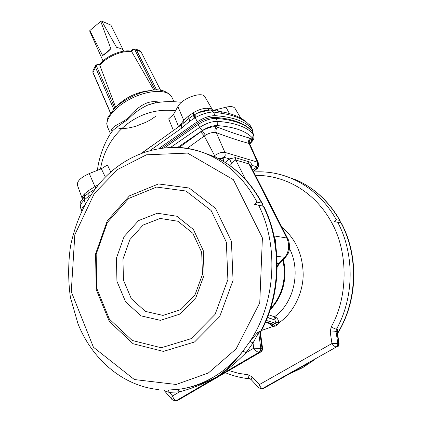 <?xml version="1.0" encoding="UTF-8"?>
<svg xmlns="http://www.w3.org/2000/svg" width="422" height="422" viewBox="0 0 422 422"><rect width="100%" height="100%" fill="white"/><g stroke="black" fill="none" stroke-linecap="round" stroke-linejoin="round"><path stroke-width="0.63" d="M262.542 348.166L260.654 334.113L260.073 334.071L261.978 348.271L262.542 348.166L262.574 348.535L262.247 350.271L261.229 351.658L177.799 400.357L260.395 352.212M261.745 203.146L262.463 203.784L262.895 206.11L263.792 206.405L254.519 204.301L257.051 202.106L261.745 203.146C249.929 181.344 234.21 165.857 214.587 156.683C234.643 166.031 250.605 181.734 262.463 203.784M262.895 206.11L254.519 204.301M180.394 147.521C190.406 148.328 200.16 150.912 209.65 155.27C172.355 138.379 129.87 150.158 102.367 180.273C86.774 197.638 76.182 219.445 70.585 245.699C68.09 262.959 68.037 280.213 70.421 297.452L77.986 323.753C92.017 359.138 122.712 386.014 158.635 389.569M163.952 390.218L163.952 390.218C164.833 391.015 166.664 391.737 169.433 392.402L179.651 391.769L172.519 395.963C173.505 398.969 174.824 400.494 176.48 400.541L174.935 400.889L172.034 399.571C171.469 398.896 171.633 397.688 172.519 395.963L169.433 392.402L168.003 390.049L178.021 389.411C190.586 387.839 203.504 383.703 216.776 376.999C209.966 380.612 203.747 383.508 198.124 385.687C191.472 388.287 185.316 390.313 179.651 391.769L178.021 389.411C190.079 387.918 201.727 383.92 212.962 377.41C224.188 370.827 234.21 362.039 243.03 351.046L245.957 352.766C236.093 362.545 227.395 370.199 216.776 376.999C225.849 370.695 234.6 362.044 243.03 351.046L249.956 341.43L257.731 332.457L259.33 331.528L253.026 342.975L249.956 341.43C275.682 302.843 279.011 245.852 258.67 205.324M176.09 400.726L177.799 400.357L176.48 400.541L259.034 352.317C257.441 352.185 255.669 350.814 253.717 348.203L260.791 348.345L258.881 334.108L260.073 334.071L260.522 331.497L261.176 331.122C281.516 293.585 282.329 243.288 263.792 206.405M263.36 206.337C281.801 243.214 280.968 293.865 260.522 331.497L259.33 331.528L258.881 334.108L257.911 334.166L257.731 332.457M194.516 342.01L163.393 351.405L133.057 343.714L109.34 321.469L96.221 289.534L95.578 253.896L107.299 220.743L129.475 195.834L158.487 183.939L189.188 188.017L215.468 208.268L231.43 241.315L233.049 280.35L219.698 316.621L194.516 342.01M266.266 320.403L275.281 323.252L276.072 322.192L274.701 319.897L267.501 317.381M191.034 338.692L161.251 347.76L132.17 340.459L109.403 319.148L96.796 288.484L96.169 254.223L107.441 222.352L128.757 198.435L156.599 187.057L186.007 191.039L211.137 210.515L226.361 242.202L227.88 279.591L215.109 314.332L191.034 338.692M265.459 322.276L272.322 324.428L273.614 324.244L265.686 321.759M268.529 314.675L275.941 317.36C277.776 318.589 278.673 320.477 278.636 323.02L276.072 322.192M138.59 220.579L157.353 213.231L176.923 216.254L193.403 229.452L203.23 250.468L204.132 275.012L195.803 297.832L180.083 314.031L160.455 320.356L141.038 315.862L125.608 301.846L116.936 281.289L116.435 258.127L124.1 236.578L138.59 220.579M272.322 324.428L272.797 326.486L269.278 323.468M267.427 317.566L274.701 319.897L275.941 317.36M285.494 257.22L277.217 265.501M279.665 263.433L277.212 266.82M143.111 225.053L129.923 239.543L122.955 259.092L123.435 280.118L131.353 298.744L145.39 311.399L163.008 315.408L180.769 309.637L194.959 294.989L202.476 274.39L201.669 252.235L192.796 233.229L177.899 221.244L160.16 218.443L143.111 225.053M179.234 147.431L202.333 130.72C206.917 127.987 212.994 126.204 216.127 126.795L217.52 127.138C216.027 128.815 215.621 130.651 216.301 132.656L215.347 132.413C213.353 132.023 208.816 133.162 205.419 135.209L187.199 148.349M287.561 254.587L285.805 256.887L284.681 257.283L286.612 254.751C289.292 249.186 289.328 243.594 286.717 237.982L274.036 235.93L275.45 240.129L275.656 244.755M294.313 371.117L263.55 388.382L261.186 388.826L258.813 387.776L259.403 384.569C260.29 387.138 261.35 388.451 262.579 388.52L336.323 347.021C335.147 346.895 333.686 345.729 331.945 343.513L330.247 332.172L331.122 327.045C347.649 298.185 348.883 253.775 331.94 223.074C316.189 193.624 287.298 175.183 255.468 175.357M228.914 370.59L238.477 373.312L248.094 374.789L252.177 376.872L259.403 384.569L331.945 343.513L337.853 343.64L336.023 331.544L336.397 329.35L331.122 327.045M287.92 253.981L286.612 254.751L288.2 253.374C290.779 248.089 288.964 239.902 287.662 238.509L286.717 237.982L248.985 163.91L235.803 160.08C234.722 160.392 233.366 161.594 231.731 163.689L229.89 165.593M340.443 222.89L334.424 221.587L336.334 219.677L339.705 220.426L340.132 220.796L340.443 222.89L334.424 221.587M219.63 159.194L223.897 157.939L225.211 155.307L224.926 152.384C222.083 151.909 218.607 152.986 214.492 155.612L213.601 156.23M231.731 163.689L229.462 158.878L235.344 157.633L249.539 161.99L251.048 163.33L252.055 165.097L252.15 165.45L250.99 166.574M225.206 162.438L225.817 162.829M217.52 127.138C229.294 131.785 240.113 135.473 249.982 138.189C248.579 139.766 248.247 141.518 248.996 143.438C239.079 140.795 228.181 137.197 216.301 132.656L224.926 152.384L257.378 162.095L248.996 143.438L249.597 143.702C248.901 141.808 249.328 140.115 250.879 138.616C252.192 139.577 251.839 141.228 249.824 143.58M287.662 238.509L250.483 165.577L248.985 163.91L248.521 161.526M337.806 222.426C354.649 254.186 354.316 297.257 336.397 329.35L337.257 329.324L336.883 331.513L338.713 343.587L339.051 343.524L337.22 331.523L337.257 329.324L337.642 330.057L337.373 332.462M258.28 162.771L249.597 143.702M253.416 171.332L256.201 169.175L256.587 168.325L256.418 167.318L252.636 169.797M262.194 388.694L264.024 388.156L294.303 371.123M339.051 343.534C339.103 345.18 338.602 346.267 337.553 346.794L337.283 346.947M330.247 332.172L337.22 331.523L337.642 330.057M249.982 138.189L250.879 138.616L252.746 136.944L253.369 135.262L253.126 133.853C246.422 126.8 234.548 122.638 217.509 121.357C212.06 121.278 206.11 123.298 199.659 127.407L170.799 147.257M306.578 364.223L294.097 371.239M84.917 204.886C82.29 207.302 81.224 209.354 81.715 211.042L81.747 211.132M252.551 132.218L252.198 128.932C245.398 121.441 233.108 117.021 215.325 115.675C209.787 115.591 203.757 117.632 197.238 121.8L158.988 148.402M85.534 203.768L84.142 200.118C81.277 202.919 80.027 205.324 80.402 207.334L80.423 207.397M181.597 124.68L181.26 124.917L181.771 128.035L189.9 121.103L195.275 117.638C201.705 114.093 207.693 112.21 213.237 111.988L223.159 113.576L220.885 111.645L219.931 111.482M90.809 195.08L88.161 196.647L84.658 199.569L84.363 196.626L82.633 198.635M83.82 197.185L84.142 200.118L84.658 199.569M250.014 125.318L244.971 120.856L250.014 125.318L252.493 129.317M94.961 189.209L88.393 193.265L84.727 196.267L80.908 201.373C80.059 202.28 79.885 204.264 80.402 207.334L81.715 211.042M94.359 189.568L95.055 189.082M142.045 152.959L181.534 124.722M183.776 122.95L183.765 120.339L188.645 115.923L192.817 113.07L193.666 115.18L188.908 118.434L184.409 122.396L187.146 119.89C185.495 121.251 186.909 120.465 181.323 124.875L181.856 127.977M215.325 115.675L213.237 111.988L210.414 109.926L198.773 112.574L195.175 114.325L195.275 117.638L197.238 121.8M210.056 109.884L210.414 109.926C206.553 110.131 205.941 109.847 198.773 112.574C200.861 111.371 204.301 110.48 209.09 109.91L207.081 108.269C210.019 108.312 211.844 108.881 212.556 109.973L204.939 96.844C202.36 90.999 181.887 98.3 177.868 106.56L173.553 114.32L178.612 126.758M213.495 111.988L210.757 109.936L220.885 111.645C230.881 113.381 238.91 116.451 244.971 120.856L244.322 120.391M249.529 124.654L252.198 128.932M82.359 198.994L82.337 198.936C81.842 197.528 82.601 195.829 84.611 193.835L88.119 190.923L88.161 196.647M84.991 199.226L84.901 193.561M88.119 190.923L94.924 186.577L95.857 188.027M188.645 115.923L188.908 118.434L189.9 121.103M195.175 114.325L193.666 115.18L194.009 118.302M192.817 113.07L193.308 112.764C198.25 109.81 202.84 108.312 207.081 108.269M110.77 172.002L107.41 165.002L101.333 168.753L89.274 173.563C80.971 177.309 77.004 181.107 77.363 184.963L77.39 185.031M141.781 153.054L151.334 146.154M235.001 108.396L234.964 108.333C233.646 106.497 230.644 106.117 225.955 107.199L215.885 109.725L219.292 111.35M105.342 177.145L101.333 168.753M173.389 130.409L168.684 118.856L173.553 114.32M175.499 110.822C139.107 105.911 106.038 133.152 100.52 169.074M213.632 110.2L215.885 109.725M152.226 103.78L147.695 105.099C140.162 108.628 133.605 113.391 128.03 119.384C121.636 123.62 116.53 127.36 112.711 130.593L111.44 132.381M155.765 102.973L155.275 101.655L160.713 102.145M110.991 133.041C110.548 125.861 118.292 125.318 127.043 118.883C134.518 110.538 143.981 101.022 155.275 101.655M115.945 127.618L119.853 128.362L124.305 128.436C127.238 128.183 127.866 128.272 135.172 126.479L146.128 122.185L150.665 119.716L156.288 115.934M153.845 90.129L131.754 51.737L130.783 51.078M131.754 51.737C122.327 50.097 106.202 56.944 99.829 65.32L115.57 107.104M99.829 65.32L99.756 64.603L97.408 64.893L96.643 65.568L96.633 66.428L114.747 107.895M99.94 64.176L99.756 64.603M123.831 51.183L123.224 49.896C122.813 49.332 120.576 48.451 116.509 47.253L101.718 21.1L110.907 25.135L123.113 49.759M110.849 48.757C107.631 52.122 104.893 54.375 102.636 55.514L110.849 48.757L100.731 21.353L101.718 21.1M102.636 55.514L89.823 30.563L89.754 31.202L103.031 60.926M100.731 21.353L89.823 30.563M199.221 151.24L214.587 156.683L209.65 155.27C229.378 164.506 245.177 180.12 257.051 202.106M259.034 352.317L260.226 352.238L261.35 351.162L261.883 349.965L261.978 348.271L260.791 348.345L260.474 350.666L259.034 352.317M253.717 348.203L245.957 352.766L253.026 342.975L253.717 348.203M208.315 373.022L176.19 384.474L134.37 379.542L93.436 347.237L71.271 291.686L74.821 234.774L94.312 193.476L117.727 169.428L146.439 154.816L187.51 153.091L233.392 179.693L262.4 237.913L259.752 302.859L236.109 348.904L208.315 373.022M270.571 308.74C282.55 294.973 286.659 278.72 282.898 259.984M289.476 248.511C301.108 270.818 294.181 302.674 274.653 316.669L273.857 319.433M283.41 259.44C287.493 279.026 283.088 295.833 270.207 309.869M275.286 326.095L273.614 324.244L275.281 323.252L276.959 325.104L275.286 326.095L272.797 326.486L261.513 330.479M277.196 263.339L278.842 263.513L284.681 257.283L276.906 256.339M215.362 157.042L204.269 135.968L200.64 131.843M281.991 227.384C295.764 238.752 302.832 254.566 303.186 274.833C302.922 295.052 291.955 314.174 278.636 323.02L276.959 325.104M177.767 147.341L202.217 130.635L205.419 135.209M218.781 158.741L224.304 157.385L229.462 158.878L225.38 162.27M255.405 170.04L253.453 171.406M252.177 376.872L251.153 379.6L258.739 387.702M248.094 374.789C248.136 377.358 248.753 378.703 249.945 378.814L251.095 379.531M336.334 219.677C325.557 200.883 311.246 187.394 293.396 179.213C284.755 175.33 275.867 172.973 266.736 172.144M215.347 132.413C214.608 130.398 214.867 128.52 216.127 126.795L217.045 125.592C212.519 125.545 207.577 127.228 202.217 130.635L199.659 127.407L198.155 124.49L164.696 147.642M251.507 167.581L252.15 165.45L256.803 166.795L257.721 164.49L257.378 162.095L258.296 162.802C259.082 165.635 258.454 167.777 256.402 169.222M223.438 161.357L223.897 157.939M245.657 179.624L235.803 160.08L235.344 157.633M255.11 170.219L255.31 170.103C257.473 168.462 257.969 167.36 256.803 166.795L256.418 167.318M338.713 343.587L337.853 343.64L337.595 345.613L336.323 347.021L337.189 346.963L338.18 346.045L338.713 343.587M337.5 333.28C357.445 301.092 358.711 256.043 341.176 223.154M339.705 220.426C328.981 201.769 314.738 188.37 296.982 180.241L283.563 175.494M249.866 143.775C252.546 141.096 253.295 139.044 252.113 137.614C245.488 130.773 233.804 126.764 217.045 125.592L217.71 124.195L217.831 122.57L216.185 118.397C210.678 118.302 204.665 120.333 198.155 124.49L197.913 122.976M313.836 360.135L302.358 367.794L290.114 373.481M249.908 143.907C254.26 139.16 254.234 138.965 253.601 134.56L251.881 131.078C245.15 123.962 233.25 119.737 216.185 118.397L214.677 117.358M161.916 147.964L197.807 123.05C203.842 119.12 209.597 117.232 215.072 117.385C232.311 118.746 244.491 123.166 251.612 130.646L252.367 131.801L251.465 130.498M181.771 128.035L150.39 150.269M245.884 121.947C240.387 117.996 232.812 115.206 223.159 113.576M250.436 125.856L249.376 124.485M84.611 193.835L84.384 196.594L82.585 198.688M194.5 118.033L194.231 114.853L193.308 112.764M98.495 184.725L94.924 186.577L89.274 173.563M179.113 126.405L183.765 120.339L177.868 106.56M225.955 107.199L229.473 113.597M174.012 101.586L171.817 97.092C168.362 89.464 150.295 89.453 132.919 97.656C115.501 105.753 103.939 119.642 107.589 127.18L110.532 133.732M117.242 105.611C126.204 97.118 136.812 92.149 149.066 90.704M96.696 66.602L95.467 67.314L113.655 109.003M110.406 112.948L92.919 72.631L95.467 67.314L95.367 65.827L92.856 70.838L92.951 72.32L110.511 112.801M160.645 90.324L141.059 51.837L160.539 90.308M156.662 90.044L136.412 49.891L141.059 51.837L140.188 50.914L141.228 51.98M131.226 51.21L133.542 49.538L134.465 49.622L135.093 50.265L136.412 49.891L135.14 48.804M135.093 50.265L155.138 90.06M97.772 64.814L97.292 64.429M95.562 65.452L97.376 64.418L99.967 64.144M93.03 70.49L92.919 72.631M139.835 50.767L135.541 48.968L132.825 49.316M132.851 49.891L132.777 49.353L130.672 51.062M260.654 334.097L261.06 331.339M177.989 400.314L177.462 400.525M171.928 399.449L164.047 390.334M340.132 220.796C329.382 201.99 314.997 188.476 296.982 180.241L293.396 179.213C280.503 173.505 267.284 171.095 253.743 171.976M225.327 372.684C233.086 375.928 241.168 377.959 249.566 378.782M314.316 359.866L302.774 367.604L291.37 373.001M341.424 223.196C358.79 256.117 358.22 300.058 337.547 333.612M249.771 143.364L250.03 144.229M263.66 388.361L263.249 388.525M253.575 134.497L252.367 131.801M77.363 184.963L82.369 198.978M234.964 108.333L240.809 118.207M181.502 102.298C168.093 100.821 156.826 101.755 147.7 105.099L152.21 103.786M111.54 132.239L112.711 130.593C103.997 141.75 98.595 159.41 97.413 170.314M171.817 97.092C167.012 90.878 160.16 88.641 151.25 90.377L142.251 92.297C131.965 95.952 122.966 100.99 115.253 107.404L107.963 117.274L106.734 123.704L107.589 127.18M130.978 51.104C121.441 49.49 106.207 55.994 99.85 64.286"/></g></svg>
